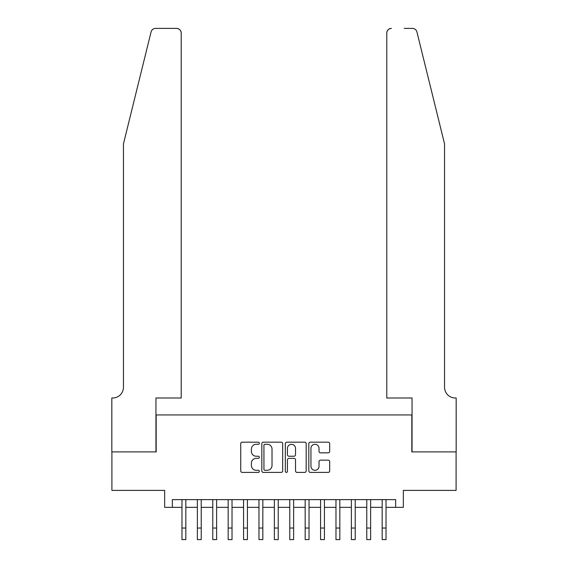 <?xml version="1.0" encoding="UTF-8"?>
<svg xmlns="http://www.w3.org/2000/svg" width="568" height="568" viewBox="0 0 568 568"><rect width="100%" height="100%" fill="white"/><g stroke="black" fill="none" stroke-linecap="round" stroke-linejoin="round"><path stroke-width="0.85" d="M259.363 443.232A1.058 1.058 0 0 0 258.305 442.174L242.245 442.174A1.512 1.512 0 0 0 240.733 443.686L240.733 470.893A1.512 1.512 0 0 0 242.245 472.406L258.305 472.406A1.058 1.058 0 0 0 259.363 471.348A1.058 1.058 0 0 0 258.305 470.29L256.225 470.29A4.835 4.835 0 0 1 251.39 465.448L251.39 463.183A4.835 4.835 0 0 1 256.225 458.348L258.305 458.348A1.058 1.058 0 0 0 259.363 457.29A1.058 1.058 0 0 0 258.305 456.232L256.225 456.232A4.835 4.835 0 0 1 251.39 451.39L251.39 449.125A4.835 4.835 0 0 1 256.225 444.29L258.305 444.29A1.058 1.058 0 0 0 259.363 443.232M328.176 452.831A1.512 1.512 0 0 0 329.688 451.319L329.688 443.686A1.512 1.512 0 0 0 328.176 442.174L310.341 442.174A1.512 1.512 0 0 0 308.829 443.686L308.829 470.893A1.512 1.512 0 0 0 310.341 472.406L328.176 472.406A1.512 1.512 0 0 0 329.688 470.893L329.688 461.67A1.512 1.512 0 0 0 328.176 460.158L320.544 460.158A1.512 1.512 0 0 0 319.031 461.67L319.031 466.243A4.047 4.047 0 0 1 314.984 470.29A4.047 4.047 0 0 1 310.944 466.243L310.944 448.329A4.047 4.047 0 0 1 314.984 444.29A4.047 4.047 0 0 1 319.031 448.329L319.031 451.319A1.512 1.512 0 0 0 320.544 452.831L328.176 452.831M172.352 507.338L172.352 499.634L395.647 499.634L395.647 507.338L403.351 507.338L403.351 490.397L456.097 490.397L456.097 451.901L411.821 451.901L411.821 414.938L156.179 414.938L156.179 451.901L111.903 451.901L111.903 490.397L164.649 490.397L164.649 507.338L181.973 507.338M282.679 443.686A1.512 1.512 0 0 0 281.167 442.174L263.332 442.174A1.512 1.512 0 0 0 261.82 443.686L261.82 470.893A1.512 1.512 0 0 0 263.332 472.406L281.167 472.406A1.512 1.512 0 0 0 282.679 470.893L282.679 443.686M286.833 442.174L304.668 442.174A1.512 1.512 0 0 1 306.18 443.686L306.18 470.893A1.512 1.512 0 0 1 304.668 472.406L297.036 472.406A1.512 1.512 0 0 1 295.523 470.893L295.523 459.86A1.512 1.512 0 0 0 294.011 458.348L288.949 458.348A1.512 1.512 0 0 0 287.436 459.86L287.436 471.348A1.058 1.058 0 0 1 286.378 472.406A1.058 1.058 0 0 1 285.321 471.348L285.321 443.686A1.512 1.512 0 0 1 286.833 442.174M185.828 507.338L197.373 507.338M201.228 507.338L212.773 507.338M216.628 507.338L228.173 507.338M232.028 507.338L243.573 507.338M247.428 507.338L258.972 507.338M262.828 507.338L274.372 507.338M278.228 507.338L289.772 507.338M293.628 507.338L305.172 507.338M309.027 507.338L320.572 507.338M324.427 507.338L335.972 507.338M339.827 507.338L351.372 507.338M355.227 507.338L366.772 507.338M370.627 507.338L382.172 507.338M386.027 507.338L395.647 507.338M264.993 444.29A1.058 1.058 0 0 0 263.935 445.347L263.935 469.232A1.058 1.058 0 0 0 264.993 470.29L267.18 470.29A4.835 4.835 0 0 0 272.022 465.448L272.022 449.125A4.835 4.835 0 0 0 267.18 444.29L264.993 444.29M295.523 448.408A4.047 4.047 0 0 0 291.483 444.361A4.047 4.047 0 0 0 287.436 448.408L287.436 454.719A1.512 1.512 0 0 0 288.949 456.232L294.011 456.232A1.512 1.512 0 0 0 295.523 454.719L295.523 448.408M181.973 528.048L185.828 528.048L185.828 539.6L181.973 539.6L181.973 499.634M185.828 528.048L185.828 499.634M151.081 31.915C152.252 29.38 152.252 29.38 151.081 31.915L123.455 143.903L123.455 387.22A10.778 10.778 0 0 1 112.677 397.998L111.832 397.998L111.832 451.901L155.952 451.901L155.952 397.998L181.206 397.998L181.206 33.022A4.622 4.622 0 0 0 176.584 28.4L155.568 28.4A4.622 4.622 0 0 0 151.081 31.915M163.804 28.4L176.584 28.4C179.374 28.691 180.915 30.232 181.206 33.022L181.206 397.998M123.455 387.22A10.778 10.778 0 0 1 112.677 397.998M436.075 109.56L416.919 31.915C415.748 29.38 415.748 29.38 416.919 31.915L444.545 143.903L444.545 387.22A10.778 10.778 0 0 0 455.323 397.998L456.168 397.998L456.168 451.901L412.048 451.901L412.048 397.998L386.794 397.998L386.794 33.022L386.794 397.998M404.196 28.4L412.432 28.4A4.622 4.622 0 0 1 416.919 31.915M391.416 28.4A4.622 4.622 0 0 0 386.794 33.022C387.085 30.232 388.626 28.691 391.416 28.4M444.545 387.22A10.778 10.778 0 0 0 455.323 397.998M197.373 528.048L201.228 528.048L201.228 539.6L197.373 539.6L197.373 499.634M201.228 528.048L201.228 499.634M212.773 528.048L216.628 528.048L216.628 539.6L212.773 539.6L212.773 499.634M216.628 528.048L216.628 499.634M228.173 528.048L232.028 528.048L232.028 539.6L228.173 539.6L228.173 499.634M232.028 528.048L232.028 499.634M243.573 528.048L247.428 528.048L247.428 539.6L243.573 539.6L243.573 499.634M247.428 528.048L247.428 499.634M258.972 528.048L262.828 528.048L262.828 539.6L258.972 539.6L258.972 499.634M262.828 528.048L262.828 499.634M274.372 528.048L278.228 528.048L278.228 539.6L274.372 539.6L274.372 499.634M278.228 528.048L278.228 499.634M289.772 528.048L293.628 528.048L293.628 539.6L289.772 539.6L289.772 499.634M293.628 528.048L293.628 499.634M305.172 528.048L309.027 528.048L309.027 539.6L305.172 539.6L305.172 499.634M309.027 528.048L309.027 499.634M320.572 528.048L324.427 528.048L324.427 539.6L320.572 539.6L320.572 499.634M324.427 528.048L324.427 499.634M335.972 528.048L339.827 528.048L339.827 539.6L335.972 539.6L335.972 499.634M339.827 528.048L339.827 499.634M351.372 528.048L355.227 528.048L355.227 539.6L351.372 539.6L351.372 499.634M355.227 528.048L355.227 499.634M366.772 528.048L370.627 528.048L370.627 539.6L366.772 539.6L366.772 499.634M370.627 528.048L370.627 499.634M382.172 528.048L386.027 528.048L386.027 539.6L382.172 539.6L382.172 499.634M386.027 528.048L386.027 499.634"/></g></svg>
